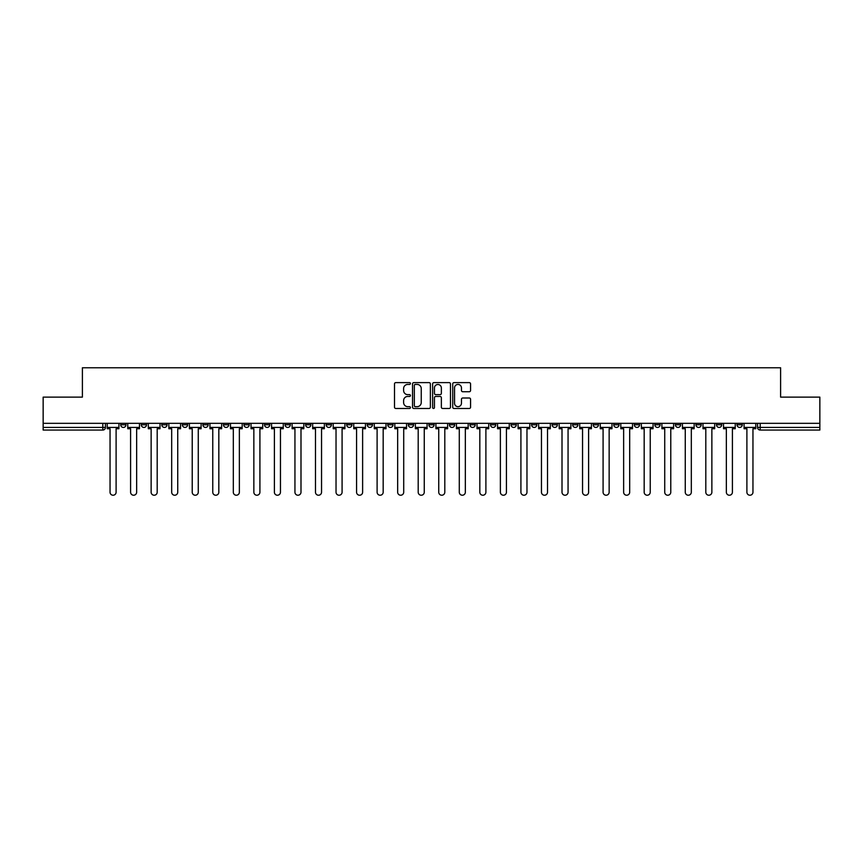 <?xml version="1.0" encoding="UTF-8"?>
<svg xmlns="http://www.w3.org/2000/svg" width="863" height="863" viewBox="0 0 863 863"><rect width="100%" height="100%" fill="white"/><g stroke="black" fill="none" stroke-linecap="round" stroke-linejoin="round"><path stroke-width="1.29" d="M410.432 383.528A0.906 0.906 0 0 0 409.526 382.622L395.793 382.622A1.294 1.294 0 0 0 394.499 383.916L394.499 407.185A1.294 1.294 0 0 0 395.793 408.479L409.526 408.479A0.906 0.906 0 0 0 410.432 407.573A0.906 0.906 0 0 0 409.526 406.667L407.746 406.667A4.132 4.132 0 0 1 403.614 402.525L403.614 400.594A4.132 4.132 0 0 1 407.746 396.451L409.526 396.451A0.906 0.906 0 0 0 410.432 395.545A0.906 0.906 0 0 0 409.526 394.639L407.746 394.639A4.132 4.132 0 0 1 403.614 390.508L403.614 388.566A4.132 4.132 0 0 1 407.746 384.434L409.526 384.434A0.906 0.906 0 0 0 410.432 383.528M675.384 423.334L675.384 424.779L680.659 424.779A2.632 2.632 0 0 1 678.016 427.422A2.632 2.632 0 0 1 675.384 424.779L675.384 423.334M654.844 423.334L654.844 424.779L660.109 424.779A2.632 2.632 0 0 1 657.477 427.422A2.632 2.632 0 0 1 654.844 424.779L654.844 423.334M531.586 423.334L531.586 424.779L536.851 424.779A2.632 2.632 0 0 1 534.219 427.422A2.632 2.632 0 0 1 531.586 424.779L531.586 423.334M511.036 423.334L511.036 424.779L516.311 424.779A2.632 2.632 0 0 1 513.668 427.422A2.632 2.632 0 0 1 511.036 424.779L511.036 423.334M490.497 423.334L490.497 424.779L495.761 424.779A2.632 2.632 0 0 1 493.129 427.422A2.632 2.632 0 0 1 490.497 424.779L490.497 423.334M449.407 423.334L449.407 424.779L454.682 424.779A2.632 2.632 0 0 1 452.039 427.422A2.632 2.632 0 0 1 449.407 424.779L449.407 423.334M408.318 424.779L408.318 423.334L408.318 424.779A2.632 2.632 0 0 0 410.961 427.422A2.632 2.632 0 0 1 408.318 424.779L413.593 424.779A2.632 2.632 0 0 1 410.961 427.422A2.632 2.632 0 0 0 413.593 424.779L413.593 423.334L413.593 424.779M387.778 424.779L387.778 423.334L387.778 424.779A2.632 2.632 0 0 0 390.41 427.422A2.632 2.632 0 0 1 387.778 424.779L393.043 424.779A2.632 2.632 0 0 1 390.41 427.422M367.239 424.779L367.239 423.334L367.239 424.779A2.632 2.632 0 0 0 369.871 427.422A2.632 2.632 0 0 1 367.239 424.779L372.503 424.779A2.632 2.632 0 0 1 369.871 427.422A2.632 2.632 0 0 0 372.503 424.779L372.503 423.334L372.503 424.779M346.689 423.334L346.689 424.779L351.964 424.779A2.632 2.632 0 0 1 349.332 427.422A2.632 2.632 0 0 1 346.689 424.779L346.689 423.334M326.149 423.334L326.149 424.779L331.414 424.779A2.632 2.632 0 0 1 328.781 427.422A2.632 2.632 0 0 1 326.149 424.779L326.149 423.334M305.61 423.334L305.61 424.779L310.874 424.779A2.632 2.632 0 0 1 308.242 427.422A2.632 2.632 0 0 1 305.61 424.779L305.61 423.334M285.06 424.779L285.06 423.334L285.06 424.779A2.632 2.632 0 0 0 287.692 427.422A2.632 2.632 0 0 1 285.06 424.779L290.335 424.779A2.632 2.632 0 0 1 287.692 427.422M243.97 424.779L243.97 423.334L243.97 424.779A2.632 2.632 0 0 0 246.613 427.422A2.632 2.632 0 0 1 243.97 424.779L249.245 424.779A2.632 2.632 0 0 1 246.613 427.422A2.632 2.632 0 0 0 249.245 424.779L249.245 423.334L249.245 424.779M223.431 424.779L223.431 423.334L223.431 424.779A2.632 2.632 0 0 0 226.063 427.422A2.632 2.632 0 0 1 223.431 424.779L228.695 424.779A2.632 2.632 0 0 1 226.063 427.422A2.632 2.632 0 0 0 228.695 424.779L228.695 423.334L228.695 424.779M202.891 424.779L202.891 423.334L202.891 424.779A2.632 2.632 0 0 0 205.523 427.422A2.632 2.632 0 0 1 202.891 424.779L208.156 424.779A2.632 2.632 0 0 1 205.523 427.422A2.632 2.632 0 0 0 208.156 424.779L208.156 423.334L208.156 424.779M182.341 424.779L182.341 423.334L182.341 424.779A2.632 2.632 0 0 0 184.984 427.422A2.632 2.632 0 0 1 182.341 424.779L187.616 424.779A2.632 2.632 0 0 1 184.984 427.422M161.802 424.779L161.802 423.334L161.802 424.779A2.632 2.632 0 0 0 164.434 427.422A2.632 2.632 0 0 1 161.802 424.779L167.066 424.779A2.632 2.632 0 0 1 164.434 427.422A2.632 2.632 0 0 0 167.066 424.779L167.066 423.334L167.066 424.779M141.262 424.779L141.262 423.334L141.262 424.779A2.632 2.632 0 0 0 143.894 427.422A2.632 2.632 0 0 1 141.262 424.779L146.527 424.779A2.632 2.632 0 0 1 143.894 427.422A2.632 2.632 0 0 0 146.527 424.779L146.527 423.334L146.527 424.779M469.278 391.737A1.294 1.294 0 0 0 470.572 390.443L470.572 383.916A1.294 1.294 0 0 0 469.278 382.622L454.024 382.622A1.294 1.294 0 0 0 452.73 383.916L452.73 407.185A1.294 1.294 0 0 0 454.024 408.479L469.278 408.479A1.294 1.294 0 0 0 470.572 407.185L470.572 399.299A1.294 1.294 0 0 0 469.278 398.005L462.751 398.005A1.294 1.294 0 0 0 461.457 399.299L461.457 403.204A3.463 3.463 0 0 1 457.994 406.667A3.463 3.463 0 0 1 454.542 403.204L454.542 387.886A3.463 3.463 0 0 1 457.994 384.434A3.463 3.463 0 0 1 461.457 387.886L461.457 390.443A1.294 1.294 0 0 0 462.751 391.737L469.278 391.737M43.15 423.334L43.15 397.131L82.395 397.131L82.395 367.767L780.605 367.767L780.605 397.131L819.85 397.131L819.85 423.334L43.15 423.334L43.15 427.422L105.437 427.422L105.437 423.334L105.437 427.422A2.632 2.632 0 0 1 102.805 430.054L43.15 430.054L43.15 427.422M430.367 383.916A1.294 1.294 0 0 0 429.073 382.622L413.819 382.622A1.294 1.294 0 0 0 412.536 383.916L412.536 407.185A1.294 1.294 0 0 0 413.819 408.479L429.073 408.479A1.294 1.294 0 0 0 430.367 407.185L430.367 383.916M433.927 382.622L449.181 382.622A1.294 1.294 0 0 1 450.464 383.916L450.464 407.185A1.294 1.294 0 0 1 449.181 408.479L442.643 408.479A1.294 1.294 0 0 1 441.36 407.185L441.36 397.746A1.294 1.294 0 0 0 440.065 396.451L435.729 396.451A1.294 1.294 0 0 0 434.445 397.746L434.445 407.573A0.906 0.906 0 0 1 433.539 408.479A0.906 0.906 0 0 1 432.633 407.573L432.633 383.916A1.294 1.294 0 0 1 433.927 382.622M757.563 423.334L757.563 427.422L819.85 427.422L819.85 430.054L760.195 430.054A2.632 2.632 0 0 1 757.563 427.422A2.632 2.632 0 0 0 760.195 430.054L760.195 423.334M819.85 423.334L819.85 427.422M742.288 423.334L742.288 424.779A2.632 2.632 0 0 1 739.656 427.422A2.632 2.632 0 0 1 737.013 424.779A2.632 2.632 0 0 0 739.656 427.422M737.013 423.334L737.013 424.779L742.288 424.779M721.738 423.334L721.738 424.779A2.632 2.632 0 0 1 719.106 427.422A2.632 2.632 0 0 1 716.473 424.779L721.738 424.779M716.473 423.334L716.473 424.779M701.198 423.334L701.198 424.779A2.632 2.632 0 0 1 698.566 427.422A2.632 2.632 0 0 1 695.934 424.779L701.198 424.779M695.934 423.334L695.934 424.779M680.659 423.334L680.659 424.779M660.109 423.334L660.109 424.779L660.109 423.334M639.569 423.334L639.569 424.779A2.632 2.632 0 0 1 636.937 427.422A2.632 2.632 0 0 1 634.305 424.779L639.569 424.779M634.305 423.334L634.305 424.779M619.03 423.334L619.03 424.779A2.632 2.632 0 0 1 616.387 427.422A2.632 2.632 0 0 1 613.755 424.779L619.03 424.779M613.755 423.334L613.755 424.779M598.48 423.334L598.48 424.779A2.632 2.632 0 0 1 595.848 427.422A2.632 2.632 0 0 1 593.215 424.779L598.48 424.779M593.215 423.334L593.215 424.779M577.94 423.334L577.94 424.779A2.632 2.632 0 0 1 575.308 427.422A2.632 2.632 0 0 1 572.665 424.779L577.94 424.779M572.665 423.334L572.665 424.779M557.39 423.334L557.39 424.779A2.632 2.632 0 0 1 554.758 427.422A2.632 2.632 0 0 1 552.126 424.779L557.39 424.779M552.126 423.334L552.126 424.779M536.851 423.334L536.851 424.779A2.632 2.632 0 0 1 534.219 427.422M516.311 423.334L516.311 424.779M495.761 424.779L495.761 423.334L495.761 424.779A2.632 2.632 0 0 1 493.129 427.422M475.222 423.334L475.222 424.779A2.632 2.632 0 0 1 472.59 427.422A2.632 2.632 0 0 1 469.957 424.779A2.632 2.632 0 0 0 472.59 427.422A2.632 2.632 0 0 0 475.222 424.779L469.957 424.779L469.957 423.334M454.682 424.779L454.682 423.334L454.682 424.779A2.632 2.632 0 0 1 452.039 427.422M434.132 423.334L434.132 424.779A2.632 2.632 0 0 1 431.5 427.422A2.632 2.632 0 0 1 428.868 424.779A2.632 2.632 0 0 0 431.5 427.422M428.868 423.334L428.868 424.779L434.132 424.779M393.043 423.334L393.043 424.779L393.043 423.334M351.964 424.779L351.964 423.334L351.964 424.779A2.632 2.632 0 0 1 349.332 427.422M331.414 424.779L331.414 423.334L331.414 424.779A2.632 2.632 0 0 1 328.781 427.422M310.874 424.779L310.874 423.334L310.874 424.779A2.632 2.632 0 0 1 308.242 427.422M290.335 423.334L290.335 424.779L290.335 423.334M269.785 424.779L269.785 423.334L269.785 424.779A2.632 2.632 0 0 1 267.152 427.422A2.632 2.632 0 0 1 264.52 424.779L269.785 424.779A2.632 2.632 0 0 1 267.152 427.422M264.52 423.334L264.52 424.779M187.616 423.334L187.616 424.779L187.616 423.334M125.987 423.334L125.987 424.779A2.632 2.632 0 0 1 123.344 427.422A2.632 2.632 0 0 1 120.712 424.779A2.632 2.632 0 0 0 123.344 427.422A2.632 2.632 0 0 0 125.987 424.779L125.987 423.334M120.712 423.334L120.712 424.779L125.987 424.779M102.805 423.334L102.805 430.054A2.632 2.632 0 0 0 105.437 427.422M415.243 384.434A0.906 0.906 0 0 0 414.337 385.34L414.337 405.761A0.906 0.906 0 0 0 415.243 406.667L417.12 406.667A4.132 4.132 0 0 0 421.252 402.525L421.252 388.566A4.132 4.132 0 0 0 417.12 384.434L415.243 384.434M441.36 387.951A3.463 3.463 0 0 0 437.897 384.499A3.463 3.463 0 0 0 434.445 387.951L434.445 393.355A1.294 1.294 0 0 0 435.729 394.639L440.065 394.639A1.294 1.294 0 0 0 441.36 393.355L441.36 387.951M107.217 427.422L107.217 428.738L110.043 428.738L110.043 492.212A3.031 3.031 0 0 0 113.075 495.233A3.031 3.031 0 0 0 116.106 492.212L116.106 428.738L118.932 428.738L118.932 427.422L107.217 427.422L107.217 423.334M118.932 427.422L118.932 423.334M127.756 427.422L127.756 428.738L130.593 428.738L130.593 492.212A3.031 3.031 0 0 0 133.625 495.233A3.031 3.031 0 0 0 136.645 492.212L136.645 428.738L139.482 428.738L139.482 427.422L127.756 427.422L127.756 423.334M139.482 427.422L139.482 423.334M148.307 427.422L148.307 428.738L151.133 428.738L151.133 492.212A3.031 3.031 0 0 0 154.164 495.233A3.031 3.031 0 0 0 157.195 492.212L157.195 428.738L160.022 428.738L160.022 427.422L148.307 427.422L148.307 423.334M160.022 427.422L160.022 423.334M168.846 427.422L168.846 428.738L171.683 428.738L171.683 492.212A3.031 3.031 0 0 0 174.704 495.233A3.031 3.031 0 0 0 177.735 492.212L177.735 428.738L180.572 428.738L180.572 427.422L168.846 427.422L168.846 423.334M180.572 427.422L180.572 423.334M189.385 427.422L189.385 428.738L192.222 428.738L192.222 492.212A3.031 3.031 0 0 0 195.254 495.233A3.031 3.031 0 0 0 198.274 492.212L198.274 428.738L201.111 428.738L201.111 427.422L189.385 427.422L189.385 423.334M201.111 427.422L201.111 423.334M209.936 427.422L209.936 428.738L212.762 428.738L212.762 492.212A3.031 3.031 0 0 0 215.793 495.233A3.031 3.031 0 0 0 218.824 492.212L218.824 428.738L221.651 428.738L221.651 427.422L209.936 427.422L209.936 423.334M221.651 427.422L221.651 423.334M230.475 427.422L230.475 428.738L233.312 428.738L233.312 492.212A3.031 3.031 0 0 0 236.333 495.233A3.031 3.031 0 0 0 239.364 492.212L239.364 428.738L242.201 428.738L242.201 427.422L230.475 427.422L230.475 423.334M242.201 427.422L242.201 423.334M251.025 427.422L251.025 428.738L253.851 428.738L253.851 492.212A3.031 3.031 0 0 0 256.883 495.233A3.031 3.031 0 0 0 259.914 492.212L259.914 428.738L262.74 428.738L262.74 427.422L251.025 427.422L251.025 423.334M262.74 427.422L262.74 423.334M271.565 427.422L271.565 428.738L274.391 428.738L274.391 492.212A3.031 3.031 0 0 0 277.422 495.233A3.031 3.031 0 0 0 280.453 492.212L280.453 428.738L283.28 428.738L283.28 427.422L271.565 427.422L271.565 423.334M283.28 427.422L283.28 423.334M292.104 427.422L292.104 428.738L294.941 428.738L294.941 492.212A3.031 3.031 0 0 0 297.972 495.233A3.031 3.031 0 0 0 300.993 492.212L300.993 428.738L303.83 428.738L303.83 427.422L292.104 427.422L292.104 423.334M303.83 427.422L303.83 423.334M312.654 427.422L312.654 428.738L315.48 428.738L315.48 492.212A3.031 3.031 0 0 0 318.512 495.233A3.031 3.031 0 0 0 321.543 492.212L321.543 428.738L324.369 428.738L324.369 427.422L312.654 427.422L312.654 423.334M324.369 427.422L324.369 423.334M333.194 427.422L333.194 428.738L336.031 428.738L336.031 492.212A3.031 3.031 0 0 0 339.051 495.233A3.031 3.031 0 0 0 342.082 492.212L342.082 428.738L344.92 428.738L344.92 427.422L333.194 427.422L333.194 423.334M344.92 427.422L344.92 423.334M353.733 427.422L353.733 428.738L356.57 428.738L356.57 492.212A3.031 3.031 0 0 0 359.601 495.233A3.031 3.031 0 0 0 362.622 492.212L362.622 428.738L365.459 428.738L365.459 427.422L353.733 427.422L353.733 423.334M365.459 427.422L365.459 423.334M374.283 427.422L374.283 428.738L377.109 428.738L377.109 492.212A3.031 3.031 0 0 0 380.141 495.233A3.031 3.031 0 0 0 383.172 492.212L383.172 428.738L385.998 428.738L385.998 427.422L374.283 427.422L374.283 423.334M385.998 427.422L385.998 423.334M394.823 427.422L394.823 428.738L397.66 428.738L397.66 492.212A3.031 3.031 0 0 0 400.68 495.233A3.031 3.031 0 0 0 403.711 492.212L403.711 428.738L406.549 428.738L406.549 427.422L394.823 427.422L394.823 423.334M406.549 427.422L406.549 423.334M415.373 427.422L415.373 428.738L418.199 428.738L418.199 492.212A3.031 3.031 0 0 0 421.23 495.233A3.031 3.031 0 0 0 424.262 492.212L424.262 428.738L427.088 428.738L427.088 427.422L415.373 427.422L415.373 423.334M427.088 427.422L427.088 423.334M435.912 427.422L435.912 428.738L438.738 428.738L438.738 492.212A3.031 3.031 0 0 0 441.77 495.233A3.031 3.031 0 0 0 444.801 492.212L444.801 428.738L447.627 428.738L447.627 427.422L435.912 427.422L435.912 423.334M447.627 427.422L447.627 423.334M456.451 427.422L456.451 428.738L459.289 428.738L459.289 492.212A3.031 3.031 0 0 0 462.32 495.233A3.031 3.031 0 0 0 465.34 492.212L465.34 428.738L468.178 428.738L468.178 427.422L456.451 427.422L456.451 423.334M468.178 427.422L468.178 423.334M477.002 427.422L477.002 428.738L479.828 428.738L479.828 492.212A3.031 3.031 0 0 0 482.859 495.233A3.031 3.031 0 0 0 485.891 492.212L485.891 428.738L488.717 428.738L488.717 427.422L477.002 427.422L477.002 423.334M488.717 427.422L488.717 423.334M497.541 427.422L497.541 428.738L500.378 428.738L500.378 492.212A3.031 3.031 0 0 0 503.399 495.233A3.031 3.031 0 0 0 506.43 492.212L506.43 428.738L509.267 428.738L509.267 427.422L497.541 427.422L497.541 423.334M509.267 427.422L509.267 423.334M518.08 427.422L518.08 428.738L520.918 428.738L520.918 492.212A3.031 3.031 0 0 0 523.949 495.233A3.031 3.031 0 0 0 526.969 492.212L526.969 428.738L529.806 428.738L529.806 427.422L518.08 427.422L518.08 423.334M529.806 427.422L529.806 423.334M538.631 427.422L538.631 428.738L541.457 428.738L541.457 492.212A3.031 3.031 0 0 0 544.488 495.233A3.031 3.031 0 0 0 547.52 492.212L547.52 428.738L550.346 428.738L550.346 427.422L538.631 427.422L538.631 423.334M550.346 427.422L550.346 423.334M559.17 427.422L559.17 428.738L562.007 428.738L562.007 492.212A3.031 3.031 0 0 0 565.028 495.233A3.031 3.031 0 0 0 568.059 492.212L568.059 428.738L570.896 428.738L570.896 427.422L559.17 427.422L559.17 423.334M570.896 427.422L570.896 423.334M579.72 427.422L579.72 428.738L582.547 428.738L582.547 492.212A3.031 3.031 0 0 0 585.578 495.233A3.031 3.031 0 0 0 588.609 492.212L588.609 428.738L591.435 428.738L591.435 427.422L579.72 427.422L579.72 423.334M591.435 427.422L591.435 423.334M600.26 427.422L600.26 428.738L603.086 428.738L603.086 492.212A3.031 3.031 0 0 0 606.117 495.233A3.031 3.031 0 0 0 609.149 492.212L609.149 428.738L611.975 428.738L611.975 427.422L600.26 427.422L600.26 423.334M611.975 427.422L611.975 423.334M620.799 427.422L620.799 428.738L623.636 428.738L623.636 492.212A3.031 3.031 0 0 0 626.667 495.233A3.031 3.031 0 0 0 629.688 492.212L629.688 428.738L632.525 428.738L632.525 427.422L620.799 427.422L620.799 423.334M632.525 427.422L632.525 423.334M641.349 427.422L641.349 428.738L644.176 428.738L644.176 492.212A3.031 3.031 0 0 0 647.207 495.233A3.031 3.031 0 0 0 650.238 492.212L650.238 428.738L653.064 428.738L653.064 427.422L641.349 427.422L641.349 423.334M653.064 427.422L653.064 423.334M661.889 427.422L661.889 428.738L664.726 428.738L664.726 492.212A3.031 3.031 0 0 0 667.746 495.233A3.031 3.031 0 0 0 670.778 492.212L670.778 428.738L673.615 428.738L673.615 427.422L661.889 427.422L661.889 423.334M673.615 427.422L673.615 423.334M682.428 427.422L682.428 428.738L685.265 428.738L685.265 492.212A3.031 3.031 0 0 0 688.296 495.233A3.031 3.031 0 0 0 691.317 492.212L691.317 428.738L694.154 428.738L694.154 427.422L682.428 427.422L682.428 423.334M694.154 427.422L694.154 423.334M702.978 427.422L702.978 428.738L705.805 428.738L705.805 492.212A3.031 3.031 0 0 0 708.836 495.233A3.031 3.031 0 0 0 711.867 492.212L711.867 428.738L714.693 428.738L714.693 427.422L702.978 427.422L702.978 423.334M714.693 427.422L714.693 423.334M723.518 427.422L723.518 428.738L726.355 428.738L726.355 492.212A3.031 3.031 0 0 0 729.375 495.233A3.031 3.031 0 0 0 732.407 492.212L732.407 428.738L735.244 428.738L735.244 427.422L723.518 427.422L723.518 423.334M735.244 427.422L735.244 423.334M744.068 427.422L744.068 428.738L746.894 428.738L746.894 492.212A3.031 3.031 0 0 0 749.925 495.233A3.031 3.031 0 0 0 752.957 492.212L752.957 428.738L755.783 428.738L755.783 427.422L744.068 427.422L744.068 423.334M755.783 427.422L755.783 423.334"/></g></svg>
